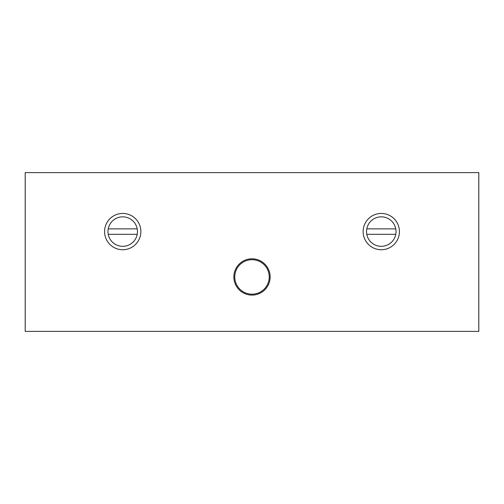 <?xml version="1.0" encoding="UTF-8"?>
<svg xmlns="http://www.w3.org/2000/svg" width="504" height="504" viewBox="0 0 504 504"><rect width="100%" height="100%" fill="white"/><g stroke="black" fill="none" stroke-linecap="round" stroke-linejoin="round"><path stroke-width="0.76" d="M270.144 276.948A18.144 18.144 0 0 0 252 258.804A18.144 18.144 0 0 0 233.856 276.948A18.144 18.144 0 0 0 252 295.092A18.144 18.144 0 0 0 270.144 276.948M137.214 234.31L108.234 234.31A14.742 14.742 0 0 1 108.234 228.866L137.214 228.866A14.742 14.742 0 0 1 122.724 246.33A14.742 14.742 0 0 1 108.234 234.31M108.234 228.866A14.742 14.742 0 0 1 137.214 228.866M395.766 234.31L366.786 234.31A14.742 14.742 0 0 1 366.786 228.866L395.766 228.866A14.742 14.742 0 0 1 381.276 246.33A14.742 14.742 0 0 1 366.786 234.31M399.42 231.588A18.144 18.144 0 0 1 372.204 247.3A18.144 18.144 0 0 1 372.204 215.876A18.144 18.144 0 0 1 399.42 231.588M140.868 231.588A18.144 18.144 0 0 1 113.652 247.3A18.144 18.144 0 0 1 113.652 215.876A18.144 18.144 0 0 1 140.868 231.588M25.2 172.62L25.2 331.38L478.8 331.38L478.8 172.62L25.2 172.62M366.786 228.866A14.742 14.742 0 0 1 395.766 228.866M269.237 276.948A17.237 17.237 0 0 1 243.382 291.873A17.237 17.237 0 0 1 243.382 262.023A17.237 17.237 0 0 1 269.237 276.948"/></g></svg>
